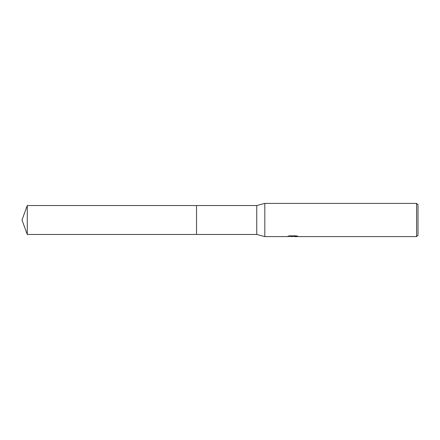 <?xml version="1.0" encoding="UTF-8"?>
<svg xmlns="http://www.w3.org/2000/svg" width="440" height="440" viewBox="0 0 440 440"><rect width="100%" height="100%" fill="white"/><g stroke="black" fill="none" stroke-linecap="round" stroke-linejoin="round"><path stroke-width="0.66" d="M288.717 236.044L293.145 236.286L286.836 236.599L264.82 236.599L256.757 234.465L196.526 234.465L196.526 205.535L256.757 205.535L264.82 203.401L416.576 203.401L418 204.826L418 235.174L416.576 236.599L294.239 236.599L294.377 236.286L296.962 236.038M196.526 234.465L196.526 205.535L196.526 234.465L27.264 234.465L27.264 205.535L196.526 205.535M256.757 234.465L256.757 205.535M264.82 236.599L264.82 203.401M294.002 236.363L290.554 236.434M292.479 236.599L291.698 236.599M416.576 236.599L416.576 203.401M293.145 236.286L287.837 236.286L289.57 235.851L296.115 235.851L298.012 236.335L294.179 236.588M292.738 236.363L294.179 236.363M27.264 205.535L22 220L27.264 234.465"/></g></svg>
